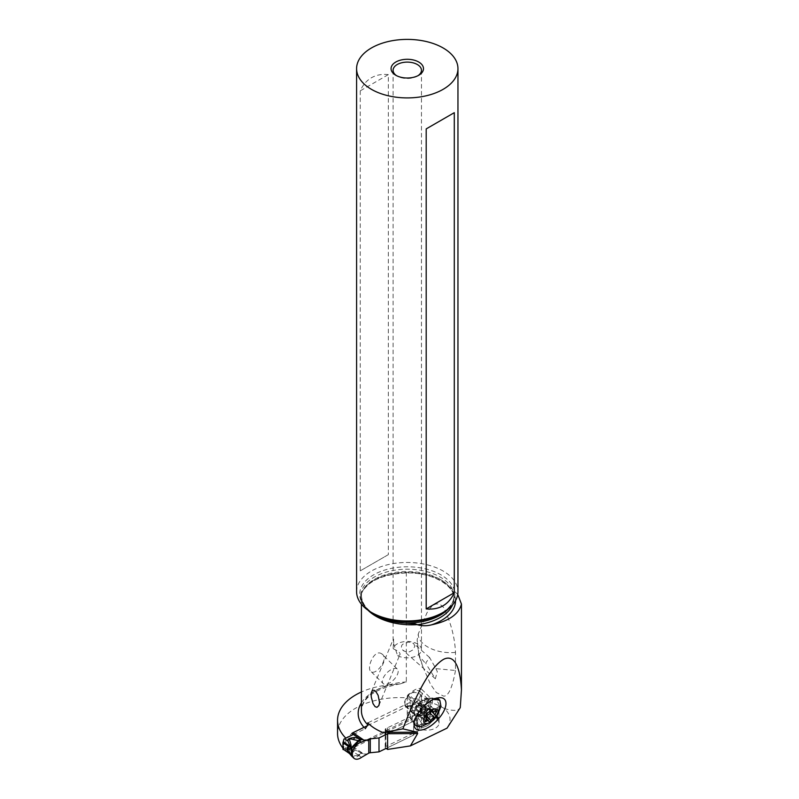 <?xml version="1.0" encoding="UTF-8"?>
<svg xmlns="http://www.w3.org/2000/svg" width="799" height="799" viewBox="0 0 799 799"><rect width="100%" height="100%" fill="white"/><g stroke="black" fill="none" stroke-linecap="round" stroke-linejoin="round"><path stroke-width="0.6" stroke-dasharray="4 3" d="M367.73 725.542L409.118 705.487A4.055 2.537 -55.5 0 1 410.247 705.167A33.328 20.844 124.5 0 0 417.547 703.41A6.082 3.805 -55.5 0 1 418.257 703.18L418.257 712.848A6.082 3.805 -55.5 0 1 417.547 713.307A33.328 20.844 124.5 0 0 410.247 718.621A4.055 2.537 -55.5 0 1 409.118 719.39L353.008 746.576A4.055 2.537 -55.5 0 1 351.88 746.895A33.328 20.844 124.5 0 0 344.579 748.653A6.082 3.805 -55.5 0 1 343.87 748.883L343.87 739.225M344.579 738.755A33.328 20.844 124.5 0 0 351.88 733.442M353.008 746.576L363.825 754.026L354.886 749.971L353.398 752.009L358.441 755.065L359.79 752.298M361.767 753.327L360.938 753.577L361.408 753.137M361.378 757.442L359.031 755.564L360.938 753.577L358.501 755.045L359.091 755.504M363.825 754.026L367.19 753.916M359.041 755.534L358.451 755.085L359.031 755.564L356.014 757.252L352.119 756.553M413.612 721.187L387.595 733.792L413.612 721.187L416.649 716.383A3.246 1.878 180 0 1 417.607 715.584A3.246 1.878 0 0 0 416.649 716.383L413.612 721.187L413.612 735.09L386.127 748.413L413.612 735.09L416.649 730.286L413.612 735.09M419.175 714.825L417.607 715.584L419.175 714.825L419.944 712.938L418.716 711.23L422.222 709.812L424.988 711.3L419.175 714.825L424.988 711.3A9.628 6.022 124.5 0 1 431.59 709.931A9.628 6.022 124.5 0 1 433.787 716.673A9.628 6.022 124.5 0 1 428.314 725.013A9.628 6.022 124.5 0 0 433.837 712.908A9.628 6.022 124.5 0 0 424.988 711.3M343.32 749.662L343.87 748.883M353.398 752.009C350.461 749.921 349.163 749.432 349.503 750.551L347.905 749.991L349.642 753.807L351.031 754.955L349.642 753.807M358.142 755.315L351.75 756.144M349.503 750.551L351.031 754.955M360.918 752.888L360.459 753.467M347.905 749.991C348.094 748.873 350.421 748.873 354.886 749.971M419.125 705.996L427.135 708.154L420.933 705.737L419.085 705.417L419.125 705.996C417.478 705.747 417.627 706.246 419.555 707.505L422.252 709.772L418.057 710.581L418.716 711.23M418.057 710.581L415.8 707.984L419.555 707.505M419.745 711.04L419.245 711.739M422.701 710.091L419.016 711.519M426.956 708.154L425.178 707.435L428.324 708.453L422.262 709.782L429.453 708.903L431.59 715.824L426.137 723.275L422.781 724.673L424.988 726.621A9.628 6.022 124.5 0 0 428.314 725.013A9.628 6.022 124.5 0 1 424.988 726.621L417.607 729.487A3.246 1.878 0 0 0 416.649 730.286A3.246 1.878 180 0 1 417.607 729.487L424.988 726.621M419.175 728.728L419.944 726.84L419.245 725.482L422.751 724.673L422.591 724.094L422.751 724.673M410.247 718.621L419.016 725.232L419.745 724.753L418.716 724.883M419.745 724.753L422.252 724.154L418.057 724.074M422.252 724.154L419.555 719.959L415.8 720.458C415.979 717.083 417.068 715.425 419.085 715.505L428.024 716.693L428.024 715.455L426.486 713.487C425.378 711.22 425.378 709.712 426.486 708.943L428.024 709.103L427.135 708.154C430.162 709.502 430.341 710.241 427.695 710.381L426.486 708.943M417.827 723.834L415.8 720.458M419.555 719.959C417.547 717.372 417.408 716.323 419.125 716.813L419.085 715.505M419.125 716.813L427.135 718.091L426.566 716.543M427.135 718.091C430.122 717.642 430.311 715.944 427.695 712.988L426.486 713.487M427.695 712.988C426.097 711.27 426.097 710.401 427.695 710.381M421.522 704.628L428.024 708.743L421.213 704.039A1.218 0.759 -55.5 0 1 421.522 704.628L421.522 710.98A1.218 0.759 -55.5 0 1 421.213 711.879L418.257 712.848M419.085 705.417C417.048 705.267 415.949 706.116 415.8 707.984M431.59 709.931L428.324 708.453L430.701 716.333L422.591 724.094M422.262 724.174L422.701 724.683M418.257 703.18L421.153 704.009M368.069 610.256L361.488 601.128L360.649 596.493L361.378 592.678L365.552 586.766C373.812 577.877 387.405 573.043 406.331 572.274C420.783 572.394 433.208 575.39 443.615 581.253L457.747 594.386M448.379 608.838A46.632 26.916 0 0 0 453.902 596.124L453.902 598.461A46.632 26.916 180 0 0 440.249 579.425A46.632 26.916 180 0 0 394.247 572.613A46.632 26.916 180 0 0 361.757 592.618L362.007 592.459C368.559 580.623 383.47 574.111 406.731 572.913C432.589 572.214 455.1 586.086 453.902 598.461A46.632 26.916 180 0 1 452.584 604.833M406.331 572.274L406.331 681.937L400.259 683.874L392.299 684.623A62.132 35.875 0 0 0 361.418 691.984M381.622 653.782C389.532 657.967 376.599 675.155 371.355 671.859C365.762 669.412 374.042 648.468 381.622 653.782L397.383 669.123A10.137 4.864 -45.5 0 1 394.227 679.26A10.137 4.864 -45.5 0 1 383.72 683.984A10.137 4.864 -45.5 0 1 383.18 683.594A10.137 4.864 -45.5 0 1 386.336 673.447A10.137 4.864 -45.5 0 1 396.843 668.723A10.137 4.864 -45.5 0 1 397.383 669.123M371.355 671.859L383.18 683.594M385.667 734.73L385.667 748.094A2.027 1.169 180 0 1 385.188 747.345A2.027 1.169 180 0 1 385.917 746.446L421.333 729.387A12.165 7.021 0 0 0 439.041 723.135A12.165 7.021 0 0 0 436.194 718.621A12.165 7.021 0 0 0 424.788 716.214L421.373 713.867A7.091 4.095 0 0 0 419.805 711.889A7.091 4.095 0 0 0 411.944 710.681A7.091 4.095 0 0 0 407.27 714.526A7.091 4.095 0 0 0 408.938 717.162A7.091 4.095 0 0 0 410.217 717.852L412.224 719.23L345.837 751.39L345.837 738.156M447.63 727.29C451.735 720.518 450.616 714.256 444.264 708.503A62.132 35.875 180 0 0 443.615 708.124A62.132 35.875 0 0 0 375.9 700.343A62.132 35.875 0 0 0 337.548 733.492M342.941 748.124A62.132 35.875 0 0 0 345.837 751.39M385.188 732.403L385.188 729.467A2.027 1.169 0 0 1 385.917 728.568L421.333 711.51L421.333 729.387M385.188 729.467A2.027 1.169 0 0 0 385.667 730.216L388.584 732.224M407.27 714.526L407.27 696.648A7.091 4.095 180 0 0 407.37 697.307A7.091 4.095 180 0 0 408.938 699.285A7.091 4.095 180 0 0 410.217 699.974L412.224 701.352L367.8 722.875M407.27 696.648A7.091 4.095 180 0 1 411.944 692.803A7.091 4.095 180 0 1 419.805 694.011A7.091 4.095 180 0 1 421.373 695.989L424.788 698.336A12.165 7.021 180 0 1 432.429 699.005A12.165 7.021 180 0 1 436.194 700.743A12.165 7.021 180 0 1 439.041 705.257A12.165 7.021 180 0 1 421.333 711.51M353.398 734.491L365.273 728.738A53.403 30.831 180 0 1 363.984 727.36M412.224 719.23L412.224 701.352M444.264 708.503C453.253 711.24 458.596 710.95 460.274 707.624M455.49 670.501C452.294 687.909 448.339 696.458 443.615 696.139L436.304 692.523L430.551 684.314L422.991 667.085L418.306 652.044L418.976 655.779L426.247 664.259L425.767 662.98L429.582 657.487L435.874 668.623L455.49 670.501L455.49 652.384C454.771 637.153 450.806 622.211 443.615 607.55C436.194 598.87 429.852 607.829 426.776 613.233L418.306 633.927L417.158 639.839L418.306 652.044M433.987 699.185L430.042 700.583L421.073 707.325L414.272 719.45L414.132 722.486M421.073 707.325L429.492 699.734A17.638 8.459 -45.5 0 1 433.767 698.336A17.638 8.459 -45.5 0 1 436.394 698.276M421.702 726.371L427.475 723.774L431.989 720.318L436.304 715.604L440.998 706.316M439.08 699.524A17.638 8.459 -45.5 0 1 440.239 705.567L436.304 715.604M440.239 705.567C437.223 707.954 433.408 709.342 428.783 709.742L428.783 709.742M429.492 699.734L418.926 704.328A11.146 5.343 -45.5 0 1 428.953 698.176A11.146 5.343 -45.5 0 1 430.991 698.566A11.146 5.343 -45.5 0 1 431.58 699.005A11.146 5.343 -45.5 0 1 428.604 709.592L418.706 699.874A11.146 5.343 134.5 0 0 421.672 689.287A11.146 5.343 134.5 0 0 421.083 688.848A11.146 5.343 134.5 0 0 409.018 694.611L408.239 695.529A11.146 5.343 134.5 0 0 405.263 706.116A11.146 5.343 134.5 0 0 405.852 706.556A11.146 5.343 134.5 0 0 417.917 700.793L418.706 699.874M419.904 716.104L420.773 716.134L419.904 716.104L420.114 715.055L425.487 720.328M420.114 715.055L420.853 711.809L425.987 716.843M426.027 716.933L420.783 711.789L422.102 709.752L427.475 715.025M430.931 711.869L425.547 706.616L422.102 709.752M425.547 706.616L427.535 705.647L432.569 710.591M424.509 709.941A15.86 8.32 -115.8 0 1 426.986 705.727L431.66 706.286L430.971 706.855L435.415 711.22M432.259 710.631L427.535 705.647M436.703 710.86L431.66 706.286M430.971 706.855C429.263 707.934 429.033 709.023 430.291 710.121L431.37 711.23M430.701 710.87L430.291 710.121L430.701 710.87L428.983 712.159L430.072 713.227M426.237 715.994L425.527 715.295C425.847 713.227 426.996 712.189 428.983 712.159M425.527 715.295L424.688 716.763L423.55 716.254L428.923 721.527M424.688 716.763L423.55 716.254L426.446 718.76M425.298 720.568L420.773 716.134L421.972 715.085L423.021 715.395M418.776 704.498L414.082 712.428M414.162 711.979L415.45 715.964C418.836 717.083 422.941 715.245 427.775 710.461L428.464 709.762M405.263 706.116L415.45 715.964A10.727 5.144 -45.5 0 1 414.102 712.318A10.727 5.144 -45.5 0 1 414.182 711.849A10.727 5.144 -45.5 0 1 426.686 699.485A10.727 5.144 -45.5 0 1 430.621 703.889A10.727 5.144 -45.5 0 1 424.079 713.277A10.727 5.144 -45.5 0 1 415.45 715.944M420.574 694.701A10.137 4.864 -45.5 0 1 413.872 703.979A10.137 4.864 -45.5 0 1 405.712 705.697A10.137 4.864 -45.5 0 1 405.043 702.221A10.137 4.864 -45.5 0 1 411.755 692.953A10.137 4.864 -45.5 0 1 419.914 691.225A10.137 4.864 -45.5 0 1 420.574 694.701M455.49 652.384C436.723 654.341 417.767 644.933 418.306 633.927M435.874 668.623L437.323 671.649L435.345 678.76L426.247 664.259M414.861 646.301L413.642 643.465L408.818 642.016L402.736 644.234L401.697 645.462L401.288 647.839L402.706 650.046L404.993 651.445L409.268 651.884L412.743 650.016L414.861 646.301M397.582 655.629A14.192 8.19 0 0 0 412.923 657.168A14.192 8.19 0 0 0 421.463 649.647A14.192 8.19 0 0 0 417.308 643.854A14.192 8.19 0 0 0 402.596 641.917A14.192 8.19 0 0 0 393.178 648.728L398.172 651.165C400.019 653.013 400.529 654.311 399.7 655.06L397.582 655.629L394.117 645.173C392.958 641.597 392.798 639.6 393.607 639.19L393.178 648.728M378.936 705.387L399.7 655.06M371.605 691.335L393.268 639.24L394.117 645.173M417.977 75.685A14.192 8.19 180 0 1 417.308 76.095A14.192 8.19 180 0 1 397.243 76.095L397.243 76.095A14.192 8.19 180 0 1 396.574 75.685M395.805 75.266L397.243 76.095L395.805 75.266M356.594 591.719A50.687 29.263 180 0 1 387.885 564.683A50.687 29.263 180 0 1 443.115 571.025A50.687 29.263 180 0 1 457.957 591.719M388.354 74.607C381.962 73.917 376.329 74.966 371.435 77.753C366.581 80.589 362.856 84.954 360.259 90.826L360.259 570.856L388.354 554.636L388.354 74.607L360.259 90.826M360.259 570.856L388.354 554.636M410.217 699.974L410.217 717.852M421.373 713.867L421.373 695.989M424.788 698.336L424.788 716.214M351.88 746.895L359.45 752.109M409.118 705.487L419.944 712.938M343.68 740.873L343.68 749.622M343.25 741.802L343.25 749.642M344.579 748.653L347.964 750.99M410.247 705.167L417.827 710.381M419.944 726.84L409.118 719.39M416.649 716.383L416.649 730.286M417.607 729.487L417.607 715.584M417.547 703.41L420.933 705.737M420.324 712.498L420.324 703.739M421.213 704.039L421.213 711.879M421.522 710.98L428.024 715.455M421.153 711.959L428.024 716.693M417.547 713.307L420.933 715.634M455.53 600.668A48.25 27.855 0 0 0 441.398 581.063A48.25 27.855 0 0 0 365.552 586.766M361.757 592.488A50.157 28.954 0 0 0 361.418 595.854A50.157 28.954 0 0 0 368.059 610.256M400.259 683.874C375.48 688.498 362.526 697.447 361.418 710.73A50.157 28.954 180 0 1 406.331 681.937M387.465 745.697L387.465 727.819M385.917 728.568L385.917 746.446M385.667 732.373L385.667 730.216M361.418 702.8A53.403 30.831 180 0 1 392.299 684.623M420.144 708.443L420.903 709.642M421.692 708.723L420.923 707.505M436.164 715.794L436.763 716.284M418.976 704.408L409.018 694.611M436.044 717.262L435.415 716.733M430.301 705.777L435.675 711.05M430.291 710.121L435.665 715.395M408.239 695.529L418.087 705.197M427.775 710.461L417.917 700.793M413.732 710.75A10.137 4.864 134.5 0 0 414.401 714.226A10.137 4.864 134.5 0 0 422.561 712.498A10.137 4.864 134.5 0 0 429.263 703.23A10.137 4.864 134.5 0 0 428.604 699.754A10.137 4.864 134.5 0 0 420.444 701.482A10.137 4.864 134.5 0 0 413.732 710.75M360.649 596.463L360.649 596.124C360.609 602.486 364.943 608.329 373.632 613.672A47.58 27.466 180 0 1 373.632 574.831A47.58 27.466 180 0 1 440.918 574.831A47.58 27.466 180 0 1 440.918 613.672C449.617 608.329 453.942 602.486 453.902 596.124A46.632 26.916 0 0 0 440.249 577.088A46.632 26.916 0 0 0 389.433 571.255A46.632 26.916 0 0 0 360.649 596.124A46.632 26.916 0 0 0 361.108 599.899M398.471 622.481A51.775 29.893 180 0 1 374.961 614.701A51.775 29.893 180 0 1 361.488 601.128M428.404 708.983L421.283 704.079M402.287 622.95C376.329 618.676 362.706 609.647 361.418 595.854L361.418 604.184M385.188 747.345L385.188 734.96M428.953 698.176L439.68 697.677M414.072 721.197L414.002 723.964M420.044 716.613L425.128 721.597M420.753 711.779L426.087 717.013M427.515 705.497L432.808 710.691M430.421 710.221L435.745 715.445M423.74 716.583L429.023 721.767M419.914 691.225L428.604 699.754L426.686 699.485L433.767 698.336M405.712 705.697L414.401 714.226L414.082 712.438M421.672 689.287L431.58 699.005M423.011 667.075L418.976 655.779L417.218 639.839M429.582 657.487L413.642 643.465M435.355 678.76L402.706 650.046M393.088 70.302L393.088 640.508M421.463 70.302L421.463 649.647M417.308 76.095L418.746 75.266M439.041 723.135L439.041 705.257"/><path stroke-width="1.2" d="M343.19 749.602L343.25 749.642A1.218 0.759 -55.5 0 1 342.941 749.053L342.941 742.69A1.218 0.759 -55.5 0 1 343.25 741.802L343.87 739.225A6.082 3.805 -55.5 0 1 344.579 738.755L347.964 741.082L347.905 739.904C348.034 738.685 350.362 737.886 354.886 737.497L363.825 740.114L367.19 740.014L361.378 742.121A9.628 6.022 124.5 0 0 353.538 749.272A9.628 6.022 124.5 0 0 353.797 758.141A9.628 6.022 124.5 0 0 358.052 759.05A9.628 6.022 124.5 0 0 361.378 757.442L368.758 753.157A3.246 1.878 180 0 1 370.277 752.748A3.246 1.878 0 0 0 368.758 753.157L361.378 757.442A9.628 6.022 124.5 0 1 358.052 759.05A9.628 6.022 124.5 0 1 352.529 752.288A9.628 6.022 124.5 0 1 361.378 742.121L359.031 740.933L361.767 739.584M359.45 738.656L351.88 733.442A4.055 2.537 -55.5 0 1 353.008 732.673L367.73 725.542M353.797 758.141L352.119 756.553L351.959 747.884L359.041 740.923L358.451 740.693L359.79 738.805M379.006 737.956L370.277 738.845A3.246 1.878 0 0 0 368.758 739.255L367.19 740.014L368.758 739.255A3.246 1.878 180 0 1 370.277 738.845L379.006 737.956L387.595 733.792L379.006 737.956L379.006 751.859L370.277 752.748L379.006 751.859L386.127 748.413L379.006 751.859M354.886 737.497L353.398 739.554L358.491 740.683L361.408 739.425M360.459 739.754L360.918 739.225M353.398 739.554C350.451 738.745 349.163 738.805 349.503 739.724L347.905 739.904M349.503 739.724L351.031 745.018L349.642 745.217L347.964 741.082M349.642 745.217L350.192 746.456L349.443 747.165L347.905 747.015L348.484 748.753C347.325 748.573 347.325 749.432 348.484 751.36L347.905 751.559L349.443 753.527L342.941 749.053M351.75 756.144L349.443 753.527M351.031 745.018C351.34 747.594 350.491 748.843 348.484 748.753M352.119 756.553L351.38 755.744L351.49 747.604L358.142 740.783M351.031 754.955L348.484 751.36M347.905 751.559C346.796 749.292 346.796 747.774 347.905 747.015M457.747 594.386L461.452 604.104C458.816 614.251 448.828 621.173 431.5 624.848A48.25 27.855 0 0 0 455.53 600.668M461.452 604.104L461.452 689.837C459.655 658.875 450.886 655.819 443.815 659.205C431.78 665.957 418.137 689.177 402.876 728.868L383.071 732.563A50.157 28.954 180 0 1 376.109 729.217A50.157 28.954 180 0 1 367.8 722.875L367.8 724.863L365.273 728.738M368.069 610.256L374.252 614.631C381.053 618.496 389.123 621.113 398.471 622.481L415.51 623.929L417.398 624.738C421.952 626.036 426.656 626.066 431.5 624.848M376.109 691.954L374.122 690.266L372.494 690.206L371.195 693.023L371.245 696.898L373.023 703.639L375.091 706.666L376.978 707.325L378.886 705.517L379.535 702.451L378.127 695.3L376.109 691.954M383.071 732.563L388.584 732.224L387.595 733.722L387.595 749.422L410.396 745.896L417.647 733.552L417.218 732.184L388.274 732.343M402.876 728.868L417.218 732.184M361.418 691.984A62.132 35.875 0 0 0 337.548 720.249L337.548 733.492A62.132 35.875 0 0 0 342.941 748.124M410.396 745.896L447.05 728.139L460.274 707.624L461.452 689.837M387.595 749.422L385.667 748.094M337.548 720.249A62.132 35.875 0 0 0 345.837 738.156L353.398 734.491M447.05 728.139L460.274 707.624M421.692 708.723A19.995 9.588 -45.5 0 1 439.68 697.677A19.995 9.588 -45.5 0 1 443.315 698.386A19.995 9.588 -45.5 0 1 439.051 718.161L438.261 719.08A19.995 9.588 -45.5 0 1 416.639 729.407A19.995 9.588 -45.5 0 1 414.002 723.964A19.995 9.588 -45.5 0 1 420.903 709.642L421.692 708.723M436.394 698.276A17.638 8.459 -45.5 0 1 439.08 699.524L439.84 700.274L433.987 699.185M414.132 722.486L415.44 725.352L419.026 726.71L421.702 726.371L431.24 721.956L437.033 715.884L440.978 706.396L439.84 700.274M423.77 719.689A9.328 4.474 134.5 0 0 429.562 722.715A9.328 4.474 134.5 0 0 438.062 712.768A9.328 4.474 134.5 0 0 432.259 709.742A9.328 4.474 134.5 0 0 423.77 719.689M425.038 721.137A1.338 0.639 -45.5 0 1 425.487 720.328A3.296 1.578 134.5 0 0 426.576 718.331A3.296 1.578 134.5 0 0 426.356 717.202A3.296 1.578 134.5 0 0 426.157 717.063A1.338 0.639 -45.5 0 1 426.087 717.013A1.338 0.639 -45.5 0 1 425.997 716.553A1.338 0.639 -45.5 0 1 427.475 715.025A3.296 1.578 134.5 0 0 430.931 711.869A1.338 0.639 -45.5 0 1 431.869 710.82A1.338 0.639 -45.5 0 1 432.808 710.691A1.338 0.639 -45.5 0 1 432.908 710.92A3.296 1.578 134.5 0 0 433.168 711.51A3.296 1.578 134.5 0 0 435.675 711.05A1.338 0.639 -45.5 0 1 436.703 710.86A1.338 0.639 -45.5 0 1 436.793 711.32A1.338 0.639 -45.5 0 1 436.344 712.129A3.296 1.578 134.5 0 0 435.255 714.126A3.296 1.578 134.5 0 0 435.475 715.255A3.296 1.578 134.5 0 0 435.665 715.395A1.338 0.639 -45.5 0 1 435.745 715.445A1.338 0.639 -45.5 0 1 435.835 715.904A1.338 0.639 -45.5 0 1 434.356 717.432A3.296 1.578 134.5 0 0 430.901 720.588A1.338 0.639 -45.5 0 1 429.962 721.637A1.338 0.639 -45.5 0 1 429.023 721.767A1.338 0.639 -45.5 0 1 428.923 721.527A3.296 1.578 134.5 0 0 428.663 720.948A3.296 1.578 134.5 0 0 426.147 721.407A1.338 0.639 -45.5 0 1 425.128 721.597A1.338 0.639 -45.5 0 1 425.038 721.137M426.237 715.994L430.901 720.588M396.574 75.685A14.192 8.19 180 0 1 393.088 70.302A14.192 8.19 180 0 1 401.847 62.731A14.192 8.19 180 0 1 417.308 64.509A14.192 8.19 180 0 1 421.463 70.302A14.192 8.19 180 0 1 417.977 75.685M418.746 62.032A16.22 9.368 180 0 1 418.746 75.266A16.22 9.368 180 0 1 395.805 75.266L395.805 75.266A16.22 9.368 180 0 1 395.805 62.032A16.22 9.368 180 0 1 418.746 62.032M371.435 89.338A50.687 29.263 0 0 0 426.676 95.68A50.687 29.263 0 0 0 457.957 68.644A50.687 29.263 0 0 0 443.115 47.96A50.687 29.263 0 0 0 387.885 41.618A50.687 29.263 0 0 0 356.594 68.644A50.687 29.263 0 0 0 371.435 89.338M457.957 68.644L457.957 591.719A50.687 29.263 180 0 1 443.115 612.404A50.687 29.263 180 0 1 371.435 612.404L371.435 612.404A50.687 29.263 180 0 1 356.594 591.719L356.594 68.644M426.207 128.899L454.291 112.679L454.291 592.708C448.728 604.693 439.36 610.106 426.197 608.928L426.197 128.899L454.291 112.679M373.632 613.672L371.435 612.404L373.632 613.672A47.58 27.466 180 0 0 440.918 613.672L443.115 612.404M426.197 608.928L454.291 592.708M367.19 740.014L361.378 742.121M363.825 740.114L353.008 732.673M343.32 741.722L350.192 746.456M342.941 742.69L349.443 747.165M370.277 752.748L370.277 738.845M368.758 739.255L368.758 753.157M368.059 610.256A50.157 28.954 0 0 0 376.109 616.329A50.157 28.954 0 0 0 417.398 624.618M367.8 724.863A50.157 28.954 180 0 1 361.418 710.73L361.418 604.184M386.057 732.353L383.53 732.373M387.595 733.722L417.647 733.552M385.667 734.73L385.667 732.373M363.984 727.36A53.403 30.831 180 0 1 361.418 702.8M436.763 716.284L439.051 718.161M438.261 719.08L436.044 717.262M425.298 720.568L426.147 721.407M435.415 711.22L436.344 712.129M430.072 713.227L434.356 717.432M400.748 622.781A46.632 26.916 0 0 0 448.379 608.838M452.584 604.833A46.632 26.916 180 0 1 417.398 624.738M385.188 734.96L385.188 732.403M432.259 710.631L433.168 711.51M431.37 711.23L435.475 715.255M426.446 718.76L428.663 720.948"/></g></svg>
